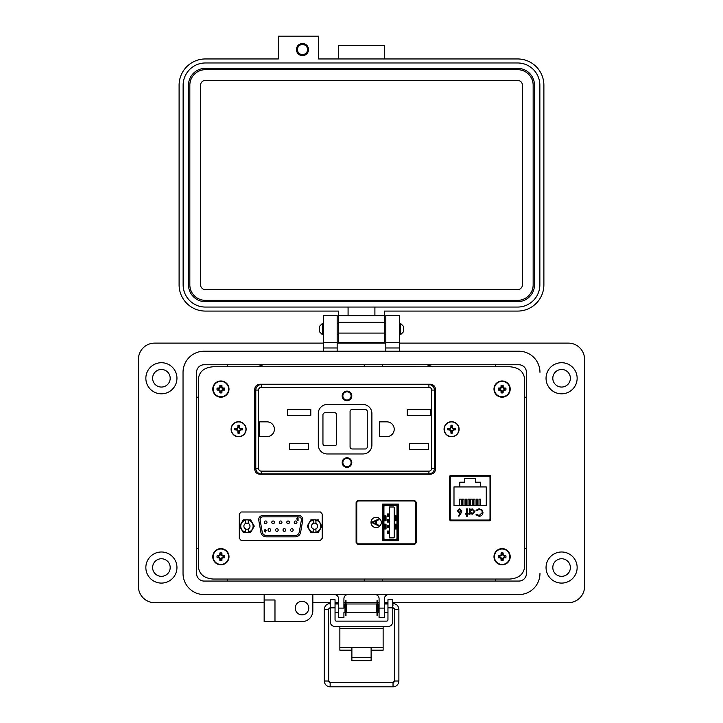 <?xml version="1.0" encoding="UTF-8"?>
<svg xmlns="http://www.w3.org/2000/svg" width="723" height="723" viewBox="0 0 723 723"><rect width="100%" height="100%" fill="white"/><g stroke="black" fill="none" stroke-linecap="round" stroke-linejoin="round"><path stroke-width="1.08" d="M450.031 475.617L450.031 520.65M490.23 520.65L490.23 475.617M213.149 579.042L509.851 579.042C518.861 578.319 523.795 574.189 524.654 566.66L524.654 379.15C523.795 371.613 518.861 367.483 509.851 366.769L213.149 366.769C204.139 367.483 199.205 371.613 198.346 379.15L198.346 566.66C199.205 574.189 204.139 578.319 213.149 579.042L509.851 579.042L213.149 579.042M414.595 500.379L416.484 502.467L414.595 500.379L358.002 500.379L356.114 502.467L356.114 542.431L358.002 544.509L414.595 544.509L416.484 542.431L416.484 502.467L414.595 500.379L358.002 500.379L356.114 502.467L356.114 542.431M254.758 469.372C255.065 472.327 256.782 473.945 259.919 474.225L430.284 474.225C433.42 473.945 435.138 472.327 435.436 469.372L435.436 389.091C435.138 386.136 433.42 384.519 430.284 384.229L259.919 384.229C256.782 384.519 255.065 386.136 254.758 389.091L254.758 469.372C255.065 472.327 256.782 473.945 259.919 474.225C256.782 473.945 255.065 472.327 254.758 469.372M490.23 476.321L489.155 476.321M451.107 476.321L450.031 476.321M524.654 566.66L524.654 379.15L524.654 566.66M509.851 366.769L213.149 366.769L509.851 366.769M198.346 379.15L198.346 566.66L198.346 379.15M259.919 384.229C256.782 384.519 255.065 386.136 254.758 389.091C255.065 386.136 256.782 384.519 259.919 384.229M435.436 389.091C435.138 386.136 433.42 384.519 430.284 384.229C433.42 384.519 435.138 386.136 435.436 389.091M430.284 474.225C433.42 473.945 435.138 472.327 435.436 469.372C435.138 472.327 433.42 473.945 430.284 474.225M371.007 522.449A5.151 5.151 0 0 0 376.159 527.6A5.151 5.151 0 0 0 381.31 522.449A5.151 5.151 0 0 0 376.159 517.297A5.151 5.151 0 0 0 371.007 522.449M383.931 524.166L386.037 524.166L386.037 528.974L383.931 528.974M396.981 520.732L394.921 520.732L394.921 515.924L396.981 515.924M358.816 543.913L413.782 543.913A2.061 2.061 0 0 0 415.842 541.852L415.842 503.036A2.061 2.061 0 0 0 413.782 500.976L358.816 500.976A2.061 2.061 0 0 0 356.755 503.036L356.755 541.852A2.061 2.061 0 0 0 358.816 543.913M398.391 504.139L382.521 504.139L382.521 540.759L398.391 540.759L398.391 504.139M397.668 538.283L397.668 506.615A1.717 1.717 0 0 0 395.951 504.898L384.961 504.898A1.717 1.717 0 0 0 383.244 506.615L383.244 538.283A1.717 1.717 0 0 0 384.961 540L395.951 540A1.717 1.717 0 0 0 397.668 538.283M379.024 526.082L371.45 522.395L379.024 518.897L379.024 519.638L376.602 520.759L376.602 524.193L379.024 525.341L379.024 526.082M396.981 506.615L396.981 538.283A1.03 1.03 0 0 1 395.951 539.313L384.961 539.313A1.03 1.03 0 0 1 383.931 538.283L383.931 506.615A1.03 1.03 0 0 1 384.961 505.585L395.951 505.585A1.03 1.03 0 0 1 396.981 506.615M372.923 522.449L375.824 521.111L375.824 523.823L372.923 522.449M396.981 524.166L395.978 524.166L395.978 528.974L396.981 528.974M383.931 520.732L384.898 520.732L384.898 515.924L386.037 515.924L386.037 520.732L384.898 520.732M383.931 515.924L384.898 515.924M394.921 524.166L394.921 528.974L394.921 524.166L395.978 524.166M395.978 528.974L395.056 528.974L395.056 524.166M394.198 537.216L394.198 507.682A0.687 0.687 0 0 0 393.511 506.995L389.39 506.995L389.39 537.903L393.511 537.903A0.687 0.687 0 0 0 394.198 537.216M396.448 524.166L396.448 528.974M387.456 525.368L387.456 527.772L387.456 525.368L389.39 525.368M387.456 531.071L387.456 533.475L387.456 531.071L389.39 531.071M387.456 519.665L387.456 522.069L387.456 519.665L389.39 519.665M387.456 513.963L387.456 516.367L387.456 513.963L389.39 513.963M385.404 520.732L385.404 515.924M396.448 520.732L396.448 515.924M388.992 525.368L389.39 527.772M388.567 525.368L388.992 527.772M388.567 527.772L387.691 527.772L387.691 525.368M388.992 531.071L389.39 533.475M388.567 531.071L388.992 533.475M388.567 533.475L387.691 533.475L387.691 531.071M388.992 519.665L389.39 522.069M388.567 519.665L388.992 522.069M388.567 522.069L387.691 522.069L387.691 519.665M388.992 513.963L389.39 516.367M388.567 513.963L388.992 516.367M388.567 516.367L387.691 516.367L387.691 513.963M385.404 524.166L385.404 528.974M384.898 524.166L384.898 528.974M395.978 520.732L395.978 515.924M315.824 520.578L315.418 519.819M313.71 519.819L313.294 520.578M248.206 520.578L247.799 519.819M246.091 519.819L245.684 520.578M314.559 532.598A6.426 6.426 0 0 1 313.619 532.526A6.426 6.426 0 0 0 315.499 532.526A6.426 6.426 0 0 1 314.559 532.598M309.525 530.158A6.426 6.426 0 0 1 308.585 528.54A6.426 6.426 0 0 0 309.525 530.158M308.585 523.804A6.426 6.426 0 0 1 309.525 522.178A6.426 6.426 0 0 0 308.585 523.804M319.593 522.178A6.426 6.426 0 0 1 320.533 523.804A6.426 6.426 0 0 0 319.593 522.178M320.533 528.54A6.426 6.426 0 0 1 319.593 530.158A6.426 6.426 0 0 0 320.533 528.54M246.941 532.598A6.426 6.426 0 0 1 246.01 532.526A6.426 6.426 0 0 0 247.881 532.526A6.426 6.426 0 0 1 246.941 532.598M241.907 530.158A6.426 6.426 0 0 1 240.976 528.54A6.426 6.426 0 0 0 241.907 530.158M240.976 523.804A6.426 6.426 0 0 1 241.907 522.178A6.426 6.426 0 0 0 240.976 523.804M251.975 522.178A6.426 6.426 0 0 1 252.914 523.804A6.426 6.426 0 0 0 251.975 522.178M252.914 528.54A6.426 6.426 0 0 1 251.975 530.158A6.426 6.426 0 0 0 252.914 528.54M258.771 520.325A4.121 4.121 0 0 1 262.829 515.49L298.68 515.49A4.121 4.121 0 0 1 302.738 520.325L300.623 532.309A5.495 5.495 0 0 1 295.21 536.855L266.29 536.855A5.495 5.495 0 0 1 260.886 532.309L258.771 520.325M260.081 519.611A2.747 2.747 0 0 1 262.829 516.864L298.68 516.864A2.747 2.747 0 0 1 301.383 520.09L299.268 532.074A4.121 4.121 0 0 1 295.21 535.481L266.29 535.481A4.121 4.121 0 0 1 262.232 532.074L260.117 520.09A2.747 2.747 0 0 1 260.081 519.611M266.977 522.322A1.338 1.338 0 0 1 265.639 523.66A1.338 1.338 0 0 1 264.302 522.322A1.338 1.338 0 0 1 265.639 520.985A1.338 1.338 0 0 1 266.977 522.322M270.718 530.013A1.338 1.338 0 0 1 269.381 531.36A1.338 1.338 0 0 1 268.043 530.013A1.338 1.338 0 0 1 269.381 528.676A1.338 1.338 0 0 1 270.718 530.013M274.469 522.322A1.338 1.338 0 0 1 273.122 523.66A1.338 1.338 0 0 1 271.785 522.322A1.338 1.338 0 0 1 273.122 520.985A1.338 1.338 0 0 1 274.469 522.322M281.952 522.322A1.338 1.338 0 0 1 280.614 523.66A1.338 1.338 0 0 1 279.277 522.322A1.338 1.338 0 0 1 280.614 520.985A1.338 1.338 0 0 1 281.952 522.322M289.444 522.322A1.338 1.338 0 0 1 288.106 523.66A1.338 1.338 0 0 1 286.76 522.322A1.338 1.338 0 0 1 288.106 520.985A1.338 1.338 0 0 1 289.444 522.322M296.927 522.322A1.338 1.338 0 0 1 295.59 523.66A1.338 1.338 0 0 1 294.252 522.322A1.338 1.338 0 0 1 295.59 520.985A1.338 1.338 0 0 1 296.927 522.322M278.21 530.013A1.338 1.338 0 0 1 276.873 531.36A1.338 1.338 0 0 1 275.535 530.013A1.338 1.338 0 0 1 276.873 528.676A1.338 1.338 0 0 1 278.21 530.013M285.702 530.013A1.338 1.338 0 0 1 284.356 531.36A1.338 1.338 0 0 1 283.018 530.013A1.338 1.338 0 0 1 284.356 528.676A1.338 1.338 0 0 1 285.702 530.013M293.186 530.013A1.338 1.338 0 0 1 291.848 531.36A1.338 1.338 0 0 1 290.51 530.013A1.338 1.338 0 0 1 291.848 528.676A1.338 1.338 0 0 1 293.186 530.013M264.437 530.167L265.314 529.263L266.254 530.655L265.269 532.083L264.51 531.351L265.341 531.613L265.766 530.818L264.437 530.167L265.766 530.818L265.341 531.613M296.855 519.105L298.066 517.858L298.066 520.641L297.533 520.641L297.533 518.662L296.855 519.105M266.254 530.655L265.269 532.083L264.51 531.351M296.855 518.572L297.641 517.858M265.323 529.724L265.35 530.583M313.186 520.117C310.167 521.012 308.558 523.027 308.35 526.172C308.558 529.308 310.167 531.324 313.186 532.218L313.186 528.902A3.055 3.055 0 0 0 315.933 528.902L315.933 532.218C318.951 531.324 320.56 529.308 320.768 526.172C320.56 523.027 318.951 521.012 315.933 520.117L315.933 523.443A3.055 3.055 0 0 0 313.186 523.443L313.186 519.819L310.89 519.819L307.221 526.172L310.89 532.526L313.186 532.218M315.933 532.218L318.228 532.526L321.898 526.172L318.228 519.819L315.933 520.117M313.186 528.902A3.055 3.055 0 0 1 313.186 523.443M315.933 523.443A3.055 3.055 0 0 1 315.933 528.902M315.933 519.819L313.186 519.819M313.186 532.526L315.933 532.526M245.567 520.117C242.557 521.012 240.94 523.027 240.741 526.172C240.94 529.308 242.557 531.324 245.567 532.218L245.567 528.902A3.055 3.055 0 0 0 248.314 528.902L248.314 532.218C251.333 531.324 252.942 529.308 253.149 526.172C252.942 523.027 251.333 521.012 248.314 520.117L248.314 523.443A3.055 3.055 0 0 0 245.567 523.443L245.567 519.819L243.271 519.819L239.602 526.172L243.271 532.526L245.567 532.218M248.314 532.218L250.61 532.526L254.279 526.172L250.61 519.819L248.314 520.117M245.567 528.902A3.055 3.055 0 0 1 245.567 523.443M248.314 523.443A3.055 3.055 0 0 1 248.314 528.902M248.314 519.819L245.567 519.819M245.567 532.526L248.314 532.526M450.556 475.463L449.525 476.574L449.525 519.692L450.556 520.804L489.715 520.804L490.745 519.692L490.745 476.574L489.715 475.463L450.556 475.463M241.039 512.001L239.304 514.017L239.304 538.319L241.039 540.343L320.47 540.343L322.196 538.319L322.196 514.017L320.47 512.001L241.039 512.001M358.002 500.379L356.114 502.467M480.434 486.94L486.272 486.94L486.272 505.494L453.99 505.494L453.99 486.94L480.434 486.94L480.434 482.205L475.49 482.205L475.49 478.427L464.772 478.427L464.772 482.205L459.828 482.205L459.828 486.94M490.013 518.689L490.013 477.578A1.356 1.356 0 0 0 488.658 476.231L451.604 476.231A1.356 1.356 0 0 0 450.248 477.578L450.248 518.689A1.356 1.356 0 0 0 451.604 520.045L488.658 520.045A1.356 1.356 0 0 0 490.013 518.689L490.23 508.956M479.123 509.489C481.057 509.598 482.133 510.601 482.331 512.508L479.168 515.544L476.565 514.351L476.005 514.785L479.123 516.276C481.464 516.123 482.747 514.884 482.973 512.562L482.069 510.004L479.114 508.757L476.005 510.257L476.565 510.682L479.123 509.489M467.284 516.276L467.284 514.17L468.206 514.17L468.206 513.529L467.284 513.529L467.284 508.938L466.642 508.938L466.642 513.529L465.729 513.529L465.729 514.17L466.642 514.17L466.642 516.276L467.284 516.276M461.075 513.014L461.87 510.935L459.711 508.757L457.469 510.953L459.593 513.068A4.23 4.23 0 0 0 460.334 512.996L458.445 515.888L458.942 516.276L461.075 513.014M469.399 514.17L470.04 514.17L470.04 513.203L472.155 514.261L474.903 511.568L472.173 508.847L470.04 509.842L470.04 508.938L469.399 508.938L469.399 514.17M461.301 475.463L461.283 476.231L459.313 476.231L459.313 475.463M451.604 520.045L456.475 520.045L456.475 520.804M483.786 520.804L483.786 520.045L488.658 520.045M450.248 518.689L450.248 517.921M490.23 487.32L490.013 477.578M480.949 475.463L480.949 476.231M478.978 476.231L478.96 475.463M478.997 505.494L478.997 499.114L480.506 499.114L480.506 505.494M459.756 505.494L459.756 499.114L461.274 499.114L461.274 505.494M467.998 505.494L467.998 499.114L469.516 499.114L469.516 505.494M462.503 505.494L462.503 499.114L464.021 499.114L464.021 505.494M465.25 505.494L465.25 499.114L466.769 499.114L466.769 505.494M470.754 505.494L470.754 499.114L472.264 499.114L472.264 505.494M473.502 505.494L473.502 499.114L475.011 499.114L475.011 505.494M476.249 505.494L476.249 499.114L477.758 499.114L477.758 505.494M474.261 511.559L472.146 513.619L470.04 511.541L472.155 509.489L474.261 511.559M459.729 512.336L458.111 510.908L459.674 509.489L461.229 510.908L459.729 512.336M432.969 366.769L426.959 364.754M263.235 364.754L257.234 366.769M264.708 366.769L364.265 366.543M382.467 366.543L425.486 366.769M346.986 466.669A4.121 4.121 0 0 1 342.865 462.548A4.121 4.121 0 0 1 346.986 458.427A4.121 4.121 0 0 1 351.107 462.548A4.121 4.121 0 0 1 346.986 466.669M346.986 391.107A4.808 4.808 0 0 1 351.794 395.915A4.808 4.808 0 0 1 346.986 400.723A4.808 4.808 0 0 1 342.178 395.915A4.808 4.808 0 0 1 346.986 391.107M346.986 391.45A4.465 4.465 0 0 1 351.45 395.915A4.465 4.465 0 0 1 346.986 400.379A4.465 4.465 0 0 1 342.521 395.915A4.465 4.465 0 0 1 346.986 391.45M346.986 457.74A4.808 4.808 0 0 1 351.794 462.548A4.808 4.808 0 0 1 346.986 467.356A4.808 4.808 0 0 1 342.178 462.548A4.808 4.808 0 0 1 346.986 457.74M346.986 458.084A4.465 4.465 0 0 1 351.45 462.548A4.465 4.465 0 0 1 346.986 467.013A4.465 4.465 0 0 1 342.521 462.548A4.465 4.465 0 0 1 346.986 458.084M434.406 403.642L435.436 403.642M258.021 384.573L260.289 384.229M254.758 403.814L255.788 403.814M255.788 468.387A5.495 5.495 0 0 0 261.292 473.881A5.495 5.495 0 0 1 255.788 468.387L258.545 468.387L258.545 390.077L255.788 390.077A5.495 5.495 0 0 1 261.292 384.573L428.911 384.573A5.495 5.495 0 0 1 434.406 390.077L434.406 468.387A5.495 5.495 0 0 1 428.911 473.881L261.292 473.881A5.495 5.495 0 0 1 255.788 468.387L255.788 390.077A5.495 5.495 0 0 1 261.292 384.573L261.292 387.32L428.911 387.32L428.911 384.573A5.495 5.495 0 0 1 434.406 390.077L431.658 390.077L431.658 468.387L434.406 468.387A5.495 5.495 0 0 1 428.911 473.881A5.495 5.495 0 0 0 434.406 468.387M435.436 454.65L434.406 454.65M255.788 454.821L254.758 454.821M258.021 473.881L260.289 474.225M259.638 436.611L259.638 421.843L267.022 421.843A7.384 7.384 0 0 1 274.406 429.227A7.384 7.384 0 0 1 267.022 436.611L259.638 436.611M289.661 449.634L289.661 443.588L308.549 443.588L308.549 449.634L289.661 449.634M287.429 415.418L287.429 409.381L310.782 409.381L310.782 415.418L287.429 415.418M386.832 436.611L379.448 436.611L379.448 421.843L386.832 421.843A7.384 7.384 0 0 1 394.216 429.227A7.384 7.384 0 0 1 386.832 436.611M409.471 449.634L409.471 443.588L428.368 443.588L428.368 449.634L409.471 449.634M407.239 415.418L407.239 409.381L430.601 409.381L430.601 415.418L407.239 415.418M371.893 445.034A8.929 8.929 0 0 1 362.964 453.963L327.239 453.963A8.929 8.929 0 0 1 318.31 445.034L318.31 413.429A8.929 8.929 0 0 1 327.239 404.5L362.964 404.5A8.929 8.929 0 0 1 371.893 413.429L371.893 445.034M352.137 409.48L365.196 409.48A2.061 2.061 0 0 1 367.257 411.541L367.257 446.922A2.061 2.061 0 0 1 365.196 448.983L352.137 448.983A2.061 2.061 0 0 1 350.077 446.922L350.077 411.541A2.061 2.061 0 0 1 352.137 409.48M336.683 414.803L336.683 443.66A2.061 2.061 0 0 1 334.622 445.72L325.007 445.72A2.061 2.061 0 0 1 322.946 443.66L322.946 414.803A2.061 2.061 0 0 1 325.007 412.743L334.622 412.743A2.061 2.061 0 0 1 336.683 414.803M346.986 400.036A4.121 4.121 0 0 1 342.865 395.915A4.121 4.121 0 0 1 346.986 391.794A4.121 4.121 0 0 1 351.107 395.915A4.121 4.121 0 0 1 346.986 400.036M451.586 433.24A9.544 4.772 -0 0 0 452.2 433.231A9.58 1.003 -90 0 0 452.264 431.477A9.571 1.003 -67.5 0 0 452.734 430.384A9.571 1.003 -22.5 0 0 453.836 429.914A9.58 1.003 -0 0 0 455.58 429.851A9.544 4.772 -90 0 0 455.58 428.612A9.58 1.003 180 0 0 453.836 428.549A9.571 1.003 -157.5 0 0 452.734 428.079A9.571 1.003 -112.5 0 0 452.264 426.977A9.58 1.003 -90 0 0 452.2 425.232A9.544 4.772 180 0 0 451.586 425.223A9.544 4.772 180 0 0 450.962 425.232A9.58 1.003 90 0 0 450.899 426.977A9.571 1.003 112.5 0 0 450.429 428.079A9.571 1.003 157.5 0 0 449.335 428.549A9.58 1.003 180 0 0 447.582 428.612A9.544 4.772 90 0 0 447.582 429.851A9.58 1.003 -0 0 0 449.335 429.914A9.571 1.003 22.5 0 0 450.429 430.384A9.571 1.003 67.5 0 0 450.899 431.477A9.58 1.003 90 0 0 450.962 433.231A9.544 4.772 -0 0 0 451.586 433.24M451.586 421.889A7.338 7.338 0 0 1 458.924 429.227A7.338 7.338 0 0 1 451.586 436.565A7.338 7.338 0 0 1 444.247 429.227A7.338 7.338 0 0 1 451.586 421.889M451.586 421.708A7.519 7.519 0 0 1 459.105 429.227A7.519 7.519 0 0 1 451.586 436.755A7.519 7.519 0 0 1 444.058 429.227A7.519 7.519 0 0 1 451.586 421.708A7.519 7.519 0 0 0 444.058 429.227A7.519 7.519 0 0 0 451.586 436.755M452.2 425.232L451.911 427.257L451.251 427.257L450.962 425.232M453.836 428.549L452.399 428.414L451.911 427.257M453.755 428.938L455.58 428.612M455.58 429.851L453.556 429.561L453.556 428.902M451.251 427.257L449.607 429.561L450.772 430.04L451.251 431.206L453.556 429.561M449.607 429.561L447.582 429.851M447.582 428.612L449.607 428.902M451.911 431.206L452.2 433.231M450.962 433.231L451.251 431.206M238.617 433.24A9.544 4.772 -0 0 0 239.241 433.231A9.58 1.003 -90 0 0 239.304 431.477A9.571 1.003 -67.5 0 0 239.774 430.384A9.571 1.003 -22.5 0 0 240.867 429.914A9.58 1.003 -0 0 0 242.612 429.851A9.544 4.772 -90 0 0 242.612 428.612A9.58 1.003 180 0 0 240.867 428.549A9.571 1.003 -157.5 0 0 239.774 428.079A9.571 1.003 -112.5 0 0 239.304 426.977A9.58 1.003 -90 0 0 239.241 425.232A9.544 4.772 180 0 0 238.617 425.223A9.544 4.772 180 0 0 237.994 425.232A9.58 1.003 90 0 0 237.93 426.977A9.571 1.003 112.5 0 0 237.46 428.079A9.571 1.003 157.5 0 0 236.367 428.549A9.58 1.003 180 0 0 234.623 428.612A9.544 4.772 90 0 0 234.623 429.851A9.58 1.003 -0 0 0 236.367 429.914A9.571 1.003 22.5 0 0 237.46 430.384A9.571 1.003 67.5 0 0 237.93 431.477A9.58 1.003 90 0 0 237.994 433.231A9.544 4.772 -0 0 0 238.617 433.24M238.617 421.889A7.338 7.338 0 0 1 245.956 429.227A7.338 7.338 0 0 1 238.617 436.565A7.338 7.338 0 0 1 231.279 429.227A7.338 7.338 0 0 1 238.617 421.889M238.617 421.708A7.519 7.519 0 0 1 246.136 429.227A7.519 7.519 0 0 1 238.617 436.755A7.519 7.519 0 0 1 231.098 429.227A7.519 7.519 0 0 1 238.617 421.708A7.519 7.519 0 0 0 231.098 429.227A7.519 7.519 0 0 0 238.617 436.755M239.241 425.232L238.951 427.257L238.283 427.257L237.994 425.232M240.867 428.549L239.43 428.414L238.951 427.257M240.786 428.938L242.612 428.612M242.612 429.851L240.596 429.561L240.596 428.902M238.283 427.257L237.804 428.414L236.647 428.902L238.283 431.206L240.596 429.561M236.647 429.561L234.623 429.851M234.623 428.612L236.647 428.902M238.951 431.206L239.241 433.231M237.994 433.231L238.283 431.206M371.116 650.176L383.136 650.176L383.136 626.534M339.864 626.534L339.864 650.176L351.884 650.176M383.136 647.474L371.116 647.474L371.116 660.641L351.884 660.641L351.884 647.474L339.864 647.474M335.047 607.835L330.239 607.835L330.239 599.719L335.047 599.719L335.047 619.747A1.374 1.374 0 0 0 336.421 621.12L386.579 621.12A1.374 1.374 0 0 0 387.953 619.747L387.953 599.719L392.761 599.719L392.761 607.835L387.953 607.835M330.239 607.835L330.239 621.726A4.808 4.808 0 0 0 335.047 626.534L387.953 626.534A4.808 4.808 0 0 0 392.761 621.726L392.761 607.835M539.376 367.383A21.094 21.094 0 0 1 539.964 372.309L539.964 372.318A21.094 21.094 0 0 0 518.87 351.224L204.13 351.224A21.094 21.094 0 0 0 183.036 372.318L183.036 573.493A21.094 21.094 0 0 0 204.13 594.577L518.87 594.577A21.094 21.094 0 0 0 539.964 573.493A21.094 21.094 0 0 1 518.879 594.577L388.54 594.577A4.058 4.058 0 0 0 384.482 598.644L384.482 608.106L379.078 608.106L379.078 598.635A4.058 4.058 0 0 0 375.02 594.577L347.98 594.577A4.058 4.058 0 0 0 343.922 598.635L343.922 608.106L338.518 608.106L338.518 598.635A4.058 4.058 0 0 0 334.46 594.577L312.833 594.577L312.833 610.808A10.818 10.818 0 0 1 302.015 621.617L274.975 621.617L274.975 599.982L264.157 599.982L264.157 621.617L274.975 621.617M196.557 573.493L196.557 372.318A7.573 7.573 0 0 1 204.13 364.744L518.87 364.744A7.573 7.573 0 0 1 526.443 372.318L526.443 573.493A7.573 7.573 0 0 1 518.87 581.066L204.13 581.066A7.573 7.573 0 0 1 196.557 573.493L196.566 372.318A7.564 7.564 0 0 1 204.13 364.754L518.87 364.754A7.564 7.564 0 0 1 526.434 372.318L526.434 573.493A7.564 7.564 0 0 1 518.87 581.057L204.13 581.057A7.564 7.564 0 0 1 196.566 573.493M322.377 334.641L319.584 331.848L319.584 326.263L322.377 323.461L322.377 334.641L323.633 334.641M399.358 334.641L400.614 334.641L400.614 323.461L399.358 323.461M400.614 334.641L403.407 331.848L403.407 326.263L400.614 323.461M346.38 603.985L346.38 612.227L376.62 612.227L376.62 603.985L346.38 603.985M379.078 612.227L377.993 612.227L377.993 603.985L379.078 603.985M343.922 603.985L345.007 603.985L345.007 612.227L343.922 612.227M392.761 611.206L392.761 604.997M330.239 604.997L330.239 611.206M345.992 600.56L345.992 615.644L345.395 615.644L345.395 600.56L345.992 600.56M377.605 600.56L377.605 615.644L377.008 615.644L377.008 600.56L377.605 600.56M329.887 607.916A1.464 1.464 180 0 0 328.685 609.362L324.302 609.362L324.302 681.003L328.685 681.003A1.464 1.464 180 0 0 330.149 682.467L393.032 682.467A1.464 1.464 180 0 0 394.487 681.003L393.032 682.467L393.032 686.85C396.584 686.498 398.527 684.554 398.879 681.003L394.487 681.003L394.487 609.362A1.464 1.464 180 0 0 393.113 607.898M324.302 681.003C324.645 684.554 326.597 686.498 330.149 686.85L393.032 686.85M338.156 603.985L338.192 603.506L335.047 603.506M330.239 603.506L330.149 603.506C326.597 603.859 324.645 605.811 324.302 609.362M393.032 605.268L392.761 603.506M387.953 603.506L384.988 603.506L385.025 603.985M384.988 603.506L384.482 603.597L384.988 603.506M302.485 55.599A6.037 6.037 0 0 0 308.522 49.562A6.037 6.037 0 0 0 302.485 43.525A6.037 6.037 0 0 0 296.448 49.562A6.037 6.037 0 0 0 302.485 55.599M384.293 58.952L384.293 45.54L338.698 45.54L338.698 58.952M384.293 342.467L338.698 342.467L338.698 311.08L205.386 311.08A26.29 26.29 0 0 1 179.096 284.799L179.096 85.233A26.29 26.29 0 0 1 205.386 58.952L278.346 58.952L278.346 36.15L318.581 36.15L318.581 58.952L517.605 58.952A26.29 26.29 0 0 1 543.886 85.233L543.886 284.799A26.29 26.29 0 0 1 517.605 311.08L384.293 311.08L384.293 342.467L338.698 342.467M384.293 315.644L338.698 315.644M348.079 315.644L348.079 307.058L205.386 307.058A22.259 22.259 0 0 1 183.127 284.799L183.127 85.233A22.259 22.259 0 0 1 205.386 62.973L517.605 62.973A22.259 22.259 0 0 1 539.864 85.233L539.864 284.799A22.259 22.259 0 0 1 517.605 307.058L374.903 307.058L374.903 315.644M348.079 307.058L374.903 307.058M534.496 284.799A16.9 16.9 0 0 1 517.605 301.69L205.386 301.69A16.9 16.9 0 0 1 188.486 284.799L188.486 85.233A16.9 16.9 0 0 1 205.386 68.342L517.605 68.342A16.9 16.9 0 0 1 534.496 85.233L534.496 284.799M189.833 284.799L189.833 85.233A15.554 15.554 0 0 1 205.386 69.679L517.605 69.679A15.554 15.554 0 0 1 533.158 85.233L533.158 284.799A15.554 15.554 0 0 1 517.605 300.352L205.386 300.352A15.554 15.554 0 0 1 189.833 284.799M200.56 284.799L200.56 85.233A4.826 4.826 0 0 1 205.386 80.407L517.605 80.407A4.826 4.826 0 0 1 522.431 85.233L522.431 284.799A4.826 4.826 0 0 1 517.605 289.625L205.386 289.625A4.826 4.826 0 0 1 200.56 284.799M302.485 44.51A5.052 5.052 0 0 1 307.537 49.562A5.052 5.052 0 0 1 302.485 54.614A5.052 5.052 0 0 1 297.433 49.562A5.052 5.052 0 0 1 302.485 44.51M152.616 567.546A8.784 8.784 0 0 0 161.41 576.33A8.784 8.784 0 0 0 170.194 567.546A8.784 8.784 0 0 0 161.41 558.752A8.784 8.784 0 0 0 152.616 567.546M152.616 378.265A8.784 8.784 0 0 0 161.41 387.049A8.784 8.784 0 0 0 170.194 378.265A8.784 8.784 0 0 0 161.41 369.48A8.784 8.784 0 0 0 152.616 378.265M552.806 567.546A8.784 8.784 0 0 0 561.59 576.33A8.784 8.784 0 0 0 570.384 567.546A8.784 8.784 0 0 0 561.59 558.752A8.784 8.784 0 0 0 552.806 567.546M552.806 378.265A8.784 8.784 0 0 0 561.59 387.049A8.784 8.784 0 0 0 570.384 378.265A8.784 8.784 0 0 0 561.59 369.48A8.784 8.784 0 0 0 552.806 378.265M577.144 567.546A15.545 15.545 0 0 1 561.59 583.09A15.545 15.545 0 0 1 546.046 567.546A15.545 15.545 0 0 1 561.59 551.992A15.545 15.545 0 0 1 577.144 567.546M577.144 378.265A15.545 15.545 0 0 1 561.59 393.809A15.545 15.545 0 0 1 546.046 378.265A15.545 15.545 0 0 1 561.59 362.72A15.545 15.545 0 0 1 577.144 378.265M295.255 608.097A6.76 6.76 0 0 0 302.015 614.857A6.76 6.76 0 0 0 308.775 608.097A6.76 6.76 0 0 0 302.015 601.337A6.76 6.76 0 0 0 295.255 608.097M204.139 594.577A21.094 21.094 0 0 1 183.036 573.493L183.036 372.327A21.094 21.094 0 0 1 183.624 367.383M176.954 378.265A15.545 15.545 0 0 1 161.41 393.809A15.545 15.545 0 0 1 145.856 378.265A15.545 15.545 0 0 1 161.41 362.72A15.545 15.545 0 0 1 176.954 378.265M176.954 567.546A15.545 15.545 0 0 1 161.41 583.09A15.545 15.545 0 0 1 145.856 567.546A15.545 15.545 0 0 1 161.41 551.992A15.545 15.545 0 0 1 176.954 567.546M343.922 612.571L343.922 617.569L338.518 617.569L338.518 608.106M524.654 548.612L526.434 548.612M495.345 581.057L495.345 579.042M399.358 343.118L568.341 343.118A16.222 16.222 0 0 1 584.573 359.34L584.573 586.47A16.222 16.222 0 0 1 568.35 602.693L392.761 602.693M312.833 602.693L330.239 602.693M335.047 602.693L338.518 602.693M343.922 602.693L345.395 602.693M345.992 602.693L377.008 602.693M377.605 602.693L379.078 602.693M384.482 602.693L387.953 602.693M264.157 594.577L264.157 599.982L274.975 599.982M264.157 602.693L154.65 602.693A16.222 16.222 0 0 1 138.427 586.47L138.427 359.34A16.222 16.222 0 0 1 154.641 343.118L323.633 343.118M337.162 343.118L385.82 343.118M518.87 351.224L399.358 351.224L399.358 315.535L385.82 315.535L385.82 351.224L337.162 351.224L337.162 347.98L323.633 347.98L323.633 351.224L204.13 351.224M518.879 594.577L388.54 594.577M337.162 342.575L323.633 342.575L337.162 342.575L323.633 342.575L323.633 315.535L337.162 315.535L337.162 347.98M323.633 342.575L323.633 347.98M384.482 608.106L384.482 617.569L379.078 617.569L379.078 608.106M399.358 342.575L385.82 342.575M382.467 579.042L382.467 581.057M526.434 397.189L524.654 397.189M495.345 366.769L495.345 364.754M382.467 364.754L382.467 366.769M364.265 366.769L364.265 364.754M227.655 364.754L227.655 366.769M198.346 397.189L196.566 397.189M196.566 548.612L198.346 548.612M227.655 579.042L227.655 581.057M364.265 581.057L364.265 579.042M221.491 391.586L221.88 390.068L223.398 389.679A2.576 2.576 0 0 0 223.398 388.486L221.88 388.088L221.491 386.57A2.576 2.576 0 0 0 220.289 386.57L219.9 388.088L218.382 388.486A2.576 2.576 0 0 0 218.382 389.679L219.9 390.068L220.289 391.586A2.576 2.576 0 0 0 221.491 391.586L221.916 392.824A11.767 1.021 -90 0 0 221.952 391.107A11.74 1.021 -67.5 0 0 222.241 390.429A11.74 1.021 -22.5 0 0 222.919 390.14A11.767 1.021 0 0 0 224.636 390.104A3.877 3.877 0 0 0 224.636 388.052A11.767 1.021 180 0 0 222.919 388.016A11.74 1.021 -157.5 0 0 222.241 387.736A11.74 1.021 -112.5 0 0 221.952 387.058A11.767 1.021 -90 0 0 221.916 385.341A3.877 3.877 0 0 0 219.864 385.341A11.767 1.021 90 0 0 219.828 387.058A11.74 1.021 112.5 0 0 219.539 387.736A11.74 1.021 157.5 0 0 218.87 388.016A11.767 1.021 180 0 0 217.144 388.052A3.877 3.877 0 0 0 217.144 390.104A11.767 1.021 0 0 0 218.87 390.14A11.74 1.021 22.5 0 0 219.539 390.429A11.74 1.021 67.5 0 0 219.828 391.107A11.767 1.021 90 0 0 219.864 392.824A3.877 3.877 0 0 0 221.916 392.824M223.398 388.486L224.636 388.052M229.001 389.082A8.116 8.116 0 0 0 220.895 380.967A8.116 8.116 0 0 0 212.779 389.082A8.116 8.116 0 0 0 220.895 397.198A8.116 8.116 0 0 0 229.001 389.082M220.895 396.791A7.709 7.709 0 0 0 228.604 389.082A7.709 7.709 0 0 0 220.895 381.373A7.709 7.709 0 0 0 213.177 389.082A7.709 7.709 0 0 0 220.895 396.791M221.491 386.57L221.916 385.341M220.289 386.57L219.864 385.341M221.491 387.148L221.952 387.058M222.82 388.486L222.919 388.016M223.398 389.679L224.636 390.104M222.82 389.679L222.919 390.14M221.491 391.016L221.952 391.107M220.289 391.586L219.864 392.824M220.289 391.016L219.828 391.107M218.961 389.679L218.87 390.14M218.382 389.679L217.144 390.104M218.382 388.486L217.144 388.052M218.961 388.486L218.87 388.016M220.289 387.148L219.828 387.058M502.702 391.586L503.091 390.068L504.609 389.679A2.576 2.576 0 0 0 504.609 388.486L503.091 388.088L502.702 386.57A2.576 2.576 0 0 0 501.5 386.57L501.111 388.088L499.593 388.486A2.576 2.576 0 0 0 499.593 389.679L501.111 390.068L501.5 391.586A2.576 2.576 0 0 0 502.702 391.586L503.127 392.824A11.767 1.021 -90 0 0 503.163 391.107A11.74 1.021 -67.5 0 0 503.452 390.429A11.74 1.021 -22.5 0 0 504.13 390.14A11.767 1.021 0 0 0 505.847 390.104A3.877 3.877 0 0 0 505.847 388.052A11.767 1.021 180 0 0 504.13 388.016A11.74 1.021 -157.5 0 0 503.452 387.736A11.74 1.021 -112.5 0 0 503.163 387.058A11.767 1.021 -90 0 0 503.127 385.341A3.877 3.877 0 0 0 501.075 385.341A11.767 1.021 90 0 0 501.039 387.058A11.74 1.021 112.5 0 0 500.75 387.736A11.74 1.021 157.5 0 0 500.081 388.016A11.767 1.021 180 0 0 498.355 388.052A3.877 3.877 0 0 0 498.355 390.104A11.767 1.021 0 0 0 500.081 390.14A11.74 1.021 22.5 0 0 500.75 390.429A11.74 1.021 67.5 0 0 501.039 391.107A11.767 1.021 90 0 0 501.075 392.824A3.877 3.877 0 0 0 503.127 392.824M504.609 388.486L505.847 388.052M510.212 389.082A8.116 8.116 0 0 0 502.105 380.967A8.116 8.116 0 0 0 493.99 389.082A8.116 8.116 0 0 0 502.105 397.198A8.116 8.116 0 0 0 510.212 389.082M502.105 396.791A7.709 7.709 0 0 0 509.814 389.082A7.709 7.709 0 0 0 502.105 381.373A7.709 7.709 0 0 0 494.387 389.082A7.709 7.709 0 0 0 502.105 396.791M502.702 386.57L503.127 385.341M501.5 386.57L501.075 385.341M502.702 387.148L503.163 387.058M504.03 388.486L504.13 388.016M504.609 389.679L505.847 390.104M504.03 389.679L504.13 390.14M502.702 391.016L503.163 391.107M501.5 391.586L501.075 392.824M501.5 391.016L501.039 391.107M500.171 389.679L500.081 390.14M499.593 389.679L498.355 390.104M499.593 388.486L498.355 388.052M500.171 388.486L500.081 388.016M501.5 387.148L501.039 387.058M502.702 559.231L503.091 557.713L504.609 557.325A2.576 2.576 0 0 0 504.609 556.123L503.091 555.734L502.702 554.216A2.576 2.576 0 0 0 501.5 554.216L501.111 555.734L499.593 556.123A2.576 2.576 0 0 0 499.593 557.325L501.111 557.713L501.5 559.231A2.576 2.576 0 0 0 502.702 559.231L503.127 560.47A11.767 1.021 -90 0 0 503.163 558.752A11.74 1.021 -67.5 0 0 503.452 558.075A11.74 1.021 -22.5 0 0 504.13 557.785A11.767 1.021 0 0 0 505.847 557.749A3.877 3.877 0 0 0 505.847 555.698A11.767 1.021 180 0 0 504.13 555.662A11.74 1.021 -157.5 0 0 503.452 555.381A11.74 1.021 -112.5 0 0 503.163 554.704A11.767 1.021 -90 0 0 503.127 552.987A3.877 3.877 0 0 0 501.075 552.987A11.767 1.021 90 0 0 501.039 554.704A11.74 1.021 112.5 0 0 500.75 555.381A11.74 1.021 157.5 0 0 500.081 555.662A11.767 1.021 180 0 0 498.355 555.698A3.877 3.877 0 0 0 498.355 557.749A11.767 1.021 0 0 0 500.081 557.785A11.74 1.021 22.5 0 0 500.75 558.075A11.74 1.021 67.5 0 0 501.039 558.752A11.767 1.021 90 0 0 501.075 560.47A3.877 3.877 0 0 0 503.127 560.47M504.609 556.123L505.847 555.698M510.212 556.728A8.116 8.116 0 0 0 502.105 548.612A8.116 8.116 0 0 0 493.99 556.728A8.116 8.116 0 0 0 502.105 564.844A8.116 8.116 0 0 0 510.212 556.728M502.105 564.437A7.709 7.709 0 0 0 509.814 556.728A7.709 7.709 0 0 0 502.105 549.019A7.709 7.709 0 0 0 494.387 556.728A7.709 7.709 0 0 0 502.105 564.437M502.702 554.216L503.127 552.987M501.5 554.216L501.075 552.987M502.702 554.794L503.163 554.704M504.03 556.123L504.13 555.662M504.609 557.325L505.847 557.749M504.03 557.325L504.13 557.785M502.702 558.662L503.163 558.752M501.5 559.231L501.075 560.47M501.5 558.662L501.039 558.752M500.171 557.325L500.081 557.785M499.593 557.325L498.355 557.749M499.593 556.123L498.355 555.698M500.171 556.123L500.081 555.662M501.5 554.794L501.039 554.704M221.491 559.231L221.88 557.713L223.398 557.325A2.576 2.576 0 0 0 223.398 556.123L221.88 555.734L221.491 554.216A2.576 2.576 0 0 0 220.289 554.216L219.9 555.734L218.382 556.123A2.576 2.576 0 0 0 218.382 557.325L219.9 557.713L220.289 559.231A2.576 2.576 0 0 0 221.491 559.231L221.916 560.47A11.767 1.021 -90 0 0 221.952 558.752A11.74 1.021 -67.5 0 0 222.241 558.075A11.74 1.021 -22.5 0 0 222.919 557.785A11.767 1.021 0 0 0 224.636 557.749A3.877 3.877 0 0 0 224.636 555.698A11.767 1.021 180 0 0 222.919 555.662A11.74 1.021 -157.5 0 0 222.241 555.381A11.74 1.021 -112.5 0 0 221.952 554.704A11.767 1.021 -90 0 0 221.916 552.987A3.877 3.877 0 0 0 219.864 552.987A11.767 1.021 90 0 0 219.828 554.704A11.74 1.021 112.5 0 0 219.539 555.381A11.74 1.021 157.5 0 0 218.87 555.662A11.767 1.021 180 0 0 217.144 555.698A3.877 3.877 0 0 0 217.144 557.749A11.767 1.021 0 0 0 218.87 557.785A11.74 1.021 22.5 0 0 219.539 558.075A11.74 1.021 67.5 0 0 219.828 558.752A11.767 1.021 90 0 0 219.864 560.47A3.877 3.877 0 0 0 221.916 560.47M223.398 556.123L224.636 555.698M229.001 556.728A8.116 8.116 0 0 0 220.895 548.612A8.116 8.116 0 0 0 212.779 556.728A8.116 8.116 0 0 0 220.895 564.844A8.116 8.116 0 0 0 229.001 556.728M220.895 564.437A7.709 7.709 0 0 0 228.604 556.728A7.709 7.709 0 0 0 220.895 549.019A7.709 7.709 0 0 0 213.177 556.728A7.709 7.709 0 0 0 220.895 564.437M221.491 554.216L221.916 552.987M220.289 554.216L219.864 552.987M221.491 554.794L221.952 554.704M222.82 556.123L222.919 555.662M223.398 557.325L224.636 557.749M222.82 557.325L222.919 557.785M221.491 558.662L221.952 558.752M220.289 559.231L219.864 560.47M220.289 558.662L219.828 558.752M218.961 557.325L218.87 557.785M218.382 557.325L217.144 557.749M218.382 556.123L217.144 555.698M218.961 556.123L218.87 555.662M220.289 554.794L219.828 554.704M385.865 515.924L385.865 520.732M385.865 524.166L385.865 528.974M395.056 520.732L395.056 515.924M308.35 526.172L307.221 526.172M321.898 526.172L320.768 526.172M240.741 526.172L239.602 526.172M254.279 526.172L253.149 526.172M258.545 390.077A2.747 2.747 0 0 1 261.292 387.32M428.911 387.32A2.747 2.747 0 0 1 431.658 390.077M258.545 468.387A2.747 2.747 0 0 0 261.292 471.134L428.911 471.134A2.747 2.747 0 0 0 431.658 468.387M261.292 473.881L261.292 471.134M428.911 471.134L428.911 473.881M351.884 647.474L371.116 647.474M383.136 628.558L339.864 628.558M351.884 657.587L371.116 657.587M326.489 609.317L328.685 609.362L328.685 681.003L330.149 682.467L330.149 686.85M330.149 605.097L330.149 603.506M398.879 681.003L398.879 609.362L394.487 609.362L396.683 609.317M384.293 333.077L338.698 333.077M384.293 322.35L338.698 322.35M399.358 347.98L385.82 347.98M220.895 380.967A8.116 8.116 0 0 0 212.779 389.082A8.116 8.116 0 0 0 220.895 397.198M502.105 380.967A8.116 8.116 0 0 0 493.99 389.082A8.116 8.116 0 0 0 502.105 397.198M502.105 548.612A8.116 8.116 0 0 0 493.99 556.728A8.116 8.116 0 0 0 502.105 564.844M220.895 548.612A8.116 8.116 0 0 0 212.779 556.728A8.116 8.116 0 0 0 220.895 564.844M322.377 323.461L323.633 323.461M337.162 323.461L338.698 323.461M384.293 323.461L385.82 323.461M337.162 334.641L338.698 334.641M384.293 334.641L385.82 334.641M384.482 603.985L387.953 603.985M335.047 603.985L338.518 603.985M384.482 612.227L387.953 612.227M335.047 612.227L338.518 612.227M393.032 603.506C396.584 603.859 398.527 605.811 398.879 609.362M328.685 609.362L330.149 607.898M393.032 607.898L394.487 609.362"/></g></svg>
